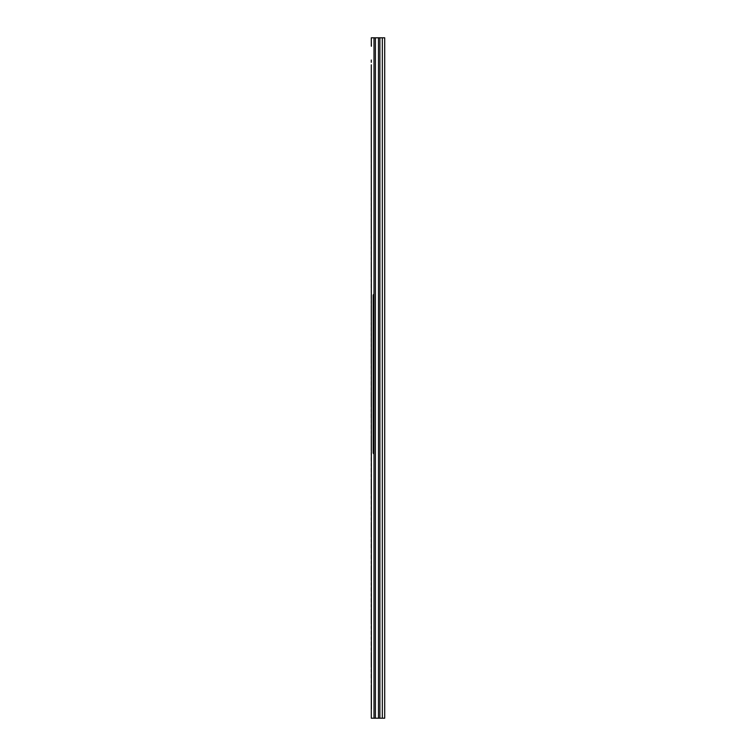 <?xml version="1.0" encoding="UTF-8"?>
<svg xmlns="http://www.w3.org/2000/svg" width="756" height="756" viewBox="0 0 756 756"><rect width="100%" height="100%" fill="white"/><g stroke="black" fill="none" stroke-linecap="round" stroke-linejoin="round"><path stroke-width="1.13" d="M371.29 718.2L371.29 709.393L371.29 718.2L384.709 718.2L384.709 37.8L384.709 718.2M371.29 688.924L371.29 709.393A0.68 0.68 0 0 1 371.376 709.052L371.29 67.076M371.29 255.207L371.29 251.408M371.29 244.358L371.29 240.569M371.29 233.519L371.29 218.881M371.29 211.831L371.29 208.032M371.29 200.992L371.29 197.193M371.29 190.143L371.29 175.505M371.29 37.8L371.376 46.267A0.68 0.68 0 0 1 371.29 45.936L371.29 37.8L384.709 37.8M371.29 693.687L371.29 695.974M371.29 691.211L371.29 685.125M371.29 678.085L371.29 674.286M371.29 667.236L371.29 652.598M371.29 645.548L371.29 641.759M371.29 634.709L371.29 630.91M371.29 623.87L371.29 609.232M371.29 602.182L371.29 598.383M371.29 591.334L371.29 587.544M371.29 580.495L371.29 565.857M371.29 558.807L371.29 555.008M371.29 547.968L371.29 544.169M371.29 537.119L371.29 522.481M371.29 515.431L371.29 511.642M371.29 504.592L371.29 500.793M371.29 493.753L371.29 479.115M371.29 472.065L371.29 468.266M371.29 461.217L371.29 457.427M371.29 450.378L371.29 435.74M371.29 428.69L371.29 424.9M371.29 417.851L371.29 414.052M371.29 407.002L371.29 392.364M371.29 385.324L371.29 381.525M371.29 374.475L371.29 370.676M371.29 363.636L371.29 348.998M371.29 341.948L371.29 338.149M371.29 331.1L371.29 327.31M371.29 320.26L371.29 305.622M371.29 298.573L371.29 294.783M371.29 287.734L371.29 283.935M371.29 276.885L371.29 262.247M371.29 168.456L371.29 164.666M371.29 157.617L371.29 153.818M371.29 146.768L371.29 132.13M371.29 125.09L371.29 121.291M371.29 114.241L371.29 110.452M371.29 103.402L371.29 88.764M371.29 81.714L371.29 77.915M371.29 70.875L371.29 64.789M371.29 60.026L371.29 62.313M371.29 73.152L371.29 75.638M371.29 84.001L371.29 86.477M371.29 105.679L371.29 108.165M371.29 116.528L371.29 119.013M371.29 127.367L371.29 129.852M371.29 149.055L371.29 151.54M371.29 159.894L371.29 162.379M371.29 170.743L371.29 173.228M371.29 192.43L371.29 194.906M371.29 203.269L371.29 205.755M371.29 214.109L371.29 216.594M371.29 235.796L371.29 238.282M371.29 246.645L371.29 249.121M371.29 257.484L371.29 259.969M371.29 279.172L371.29 281.657M371.29 290.011L371.29 292.496M371.29 300.86L371.29 303.345M371.29 322.547L371.29 325.023M371.29 333.387L371.29 335.872M371.29 344.226L371.29 346.711M371.29 365.913L371.29 368.399M371.29 376.762L371.29 379.238M371.29 387.601L371.29 390.087M371.29 409.289L371.29 411.774M371.29 420.128L371.29 422.613M371.29 430.977L371.29 433.453M371.29 452.655L371.29 455.14M371.29 463.504L371.29 465.989M371.29 474.343L371.29 476.828M371.29 496.03L371.29 498.516M371.29 506.879L371.29 509.355M371.29 517.718L371.29 520.204M371.29 539.406L371.29 541.891M371.29 550.245L371.29 552.731M371.29 561.094L371.29 563.57M371.29 582.772L371.29 585.257M371.29 593.621L371.29 596.106M371.29 604.46L371.29 606.945M371.29 626.148L371.29 628.633M371.29 636.987L371.29 639.472M371.29 647.835L371.29 650.321M371.29 669.523L371.29 671.999M371.29 680.362L371.29 682.848M384.709 701.256L384.709 712.105M384.709 47.628L384.709 55.084M384.709 671.441L384.709 678.217M384.709 655.178L384.709 661.954M379.89 718.2L379.89 37.8M374.003 718.2L374.003 37.8M374.003 294.216A1.351 1.351 0 0 0 373.19 295.454L373.19 452.683A1.351 1.351 0 0 0 374.003 453.921M382.338 718.2L382.338 37.8M378.472 718.2L378.472 37.8M375.401 718.2L375.401 37.8"/></g></svg>
